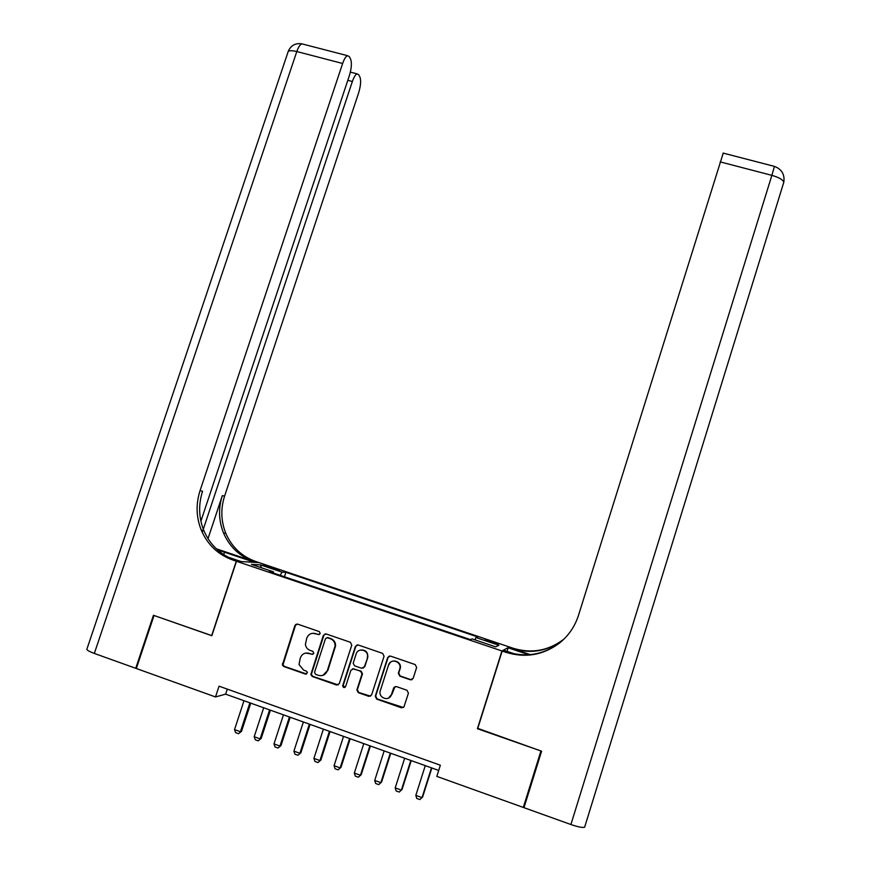 <?xml version="1.0" encoding="UTF-8"?>
<svg xmlns="http://www.w3.org/2000/svg" width="871" height="871" viewBox="0 0 871 871"><rect width="100%" height="100%" fill="white"/><g stroke="black" fill="none" stroke-linecap="round" stroke-linejoin="round"><path stroke-width="1.31" d="M320.245 633.565L319.298 631.595L297.621 624.126L294.888 625.541L282.4 664.954L283.783 666.5L305.46 674.11L307.452 672.445L306.429 671.127L303.62 670.137L299.014 664.475L300.332 657.855C302.074 653.871 304.992 652.368 309.085 653.337L311.905 654.317L313.821 653.326L312.874 651.334L310.054 650.365C307.376 649.298 305.83 647.284 305.405 644.344L306.766 638.116C308.497 634.142 311.415 632.64 315.52 633.587L318.329 634.556L320.245 633.565M492.365 641.666L485.125 639.717L490.972 642.265L498.234 644.213L492.365 641.666M410.361 679.794L413.159 678.367L416.643 667.48L415.227 664.595L390.48 656.081L387.737 657.42L375.27 696.212L376.664 699.097L401.411 707.785L403.948 706.914L408.423 693.164L407.007 690.268L396.403 686.577L393.736 687.687L391.166 695.406C388.216 701.961 377.829 697.344 380.322 690.605L388.64 664.758C391.101 657.659 402.282 661.927 399.713 668.993L398.341 673.239L399.756 676.125L410.361 679.794L412.135 679.641M477.754 728.363L540.935 750.965L523.308 807.428L525.714 802.093M477.406 728.711L501.946 650.975L236.477 561.272L259.123 562.644L509.339 646.968L501.946 650.975M523.308 807.428L436.817 776.388L440.356 765.217L219.056 686.174L215.507 696.942L136.333 668.514L154.036 615.492L211.849 635.732L236.477 561.272M351.764 645.139L350.392 642.286L326.102 633.936L323.37 635.351L310.816 674.568L312.275 676.495L336.565 685.02L339.32 683.604L351.764 645.139M358.144 644.954L382.652 653.392L384.057 656.255L371.59 694.993L368.836 696.354L358.319 692.663L356.881 689.963L362.031 673.958L360.605 671.247L353.659 668.83L350.893 670.256L345.635 686.533C344.241 688.09 343.25 687.85 342.673 685.815L355.39 646.38L358.144 644.954M267.408 566.858L279.602 570.418L270.914 567.032L262.998 564.92L267.408 566.858M474.989 639.869L475.958 637.539L477.656 636.941L285.895 572.291L282.073 572.149L280.146 575.328M475.958 637.539L498.887 645.269L495.632 646.848L472.136 638.911L470.307 639.564L269.357 571.681L273.472 571.833L251.425 564.386L260.538 564.887L282.073 572.149M215.507 696.942L225.633 694.154L438.701 770.443M227.287 689.113L225.633 694.154M284.425 576.765L285.895 572.291M273.407 573.042L273.472 571.833M261.278 567.718L260.538 564.887M319.298 634.556L312.58 633.271M305.775 653.065L312.961 654.273M296.978 624.017L295.454 625.476L282.977 664.823L284.36 666.359L306.603 674.034M325.34 633.827L323.881 635.264L311.35 674.415L312.809 676.342L338.198 684.922M327.398 637.681L325.482 638.683L314.551 672.303L315.498 674.306L318.481 675.352C322.597 676.332 325.536 674.818 327.278 670.822L335.095 645.944C335.085 642.439 333.517 640.022 330.37 638.715L326.919 637.605M322.88 675.363L327.278 670.822M327.899 637.594L330.871 638.617C334.007 639.935 335.585 642.341 335.585 645.847L327.779 670.67M352.57 668.754L361.051 671.106L362.488 673.806L357.35 689.778L358.776 692.478L370.611 696.179M357.219 644.856L355.847 646.271L343.218 685.346L344.927 687.415M367.224 657.888L367.333 657.496C369.435 650.321 358.133 646.859 356.13 654.056L353.169 663.288L354.628 665.836L361.574 668.253L364.339 666.827L367.769 657.376C368.041 652.096 365.624 649.657 360.529 650.049M363.131 668.188L364.339 666.827M367.66 657.757L364.786 666.685M389.043 664.617C391.493 657.54 402.663 661.797 400.094 668.841L398.733 673.087L400.137 675.961L410.731 679.63M388.651 697.987L391.515 694.525M395.02 686.566L391.917 694.339M389.37 656.005L388.139 657.289L375.695 696.016L377.089 698.901L403.36 707.513M243.989 700.73L234.528 729.593L240.418 731.727L249.879 702.843M241.539 731.302L238.534 733.709L241.539 731.302L250.761 703.158M238.534 733.709L235.595 732.631L234.528 729.593M200.896 521.206L349.304 75.842C351.525 68.461 351.96 62.897 350.61 59.13L349.315 56.637L347.475 55.668C345.809 56.397 344.197 58.999 342.641 63.485L296.804 51.541L94.329 653.435L135.734 668.297L153.438 615.285L211.882 635.634M254.691 562.372L217.467 549.851M254.702 562.328L258.937 562.579L255.682 561.479C241.757 556.46 231.795 547.064 225.796 533.292C220.962 521.141 220.559 508.751 224.587 496.122L358.58 93.045C360.725 85.913 361.171 80.589 359.93 77.051L358.71 74.721L357.045 73.85C355.455 74.558 353.898 77.105 352.363 81.515L347.823 80.317M216.302 548.784L253.581 561.349C239.579 556.308 229.563 546.857 223.542 533.008C218.675 520.782 218.273 508.316 222.323 495.621L208.006 538.659M211.642 635.667L236.281 561.196L232.829 560.031C218.088 554.707 207.57 544.734 201.255 530.112C196.16 517.211 195.757 504.069 200.047 490.667L342.641 63.485M236.281 561.196L240.929 561.479L227.919 557.092M202.246 532.377L202.921 530.33M203.291 529.23L352.363 81.515M94.329 653.435C88.526 651.258 86.087 649.722 87.013 648.808L287.855 52.565C287.953 50.507 290.936 50.159 296.804 51.541C298.372 47.088 300.06 44.519 301.856 43.844L303.435 44.247M135.734 668.297L136.442 668.177M232.829 560.031L235.181 560.184C220.526 554.881 210.053 544.974 203.77 530.439C198.708 517.614 198.305 504.549 202.573 491.233L200.047 490.667M570.908 824.521L771.869 175.354C778.903 177.379 782.887 179.676 783.802 182.257L584.637 827.189C582.655 827.875 578.072 826.982 570.908 824.521L523.972 807.678L541.61 751.194L477.624 728.787L502.164 651.051L505.888 652.303C525.289 658.247 543.134 655.188 559.422 643.114C568.545 635.776 574.904 626.51 578.507 615.296L723.235 153.111M502.164 651.051L503.688 650.223L514.892 654.001M530.287 654.633L512.388 648.59C530.733 654.197 547.598 651.29 562.982 639.891L564.06 639.02M528.828 654.752L508.163 647.784L509.546 647.033L513.041 648.22C531.277 653.783 548.044 650.898 563.341 639.564L564.223 638.846M507.042 651.356L508.163 647.784M505.888 652.303L506.628 651.889C525.91 657.79 543.646 654.742 559.824 642.744L562.557 640.446M295.726 624.409L295.574 625.16M263.673 707.775L254.201 736.724L260.135 738.88L269.596 709.898M261.191 738.423L258.208 740.851L261.191 738.423L270.413 710.192M258.208 740.851L255.257 739.773L254.201 736.724M283.456 714.862L273.995 743.91L279.961 746.066L289.422 716.996M280.963 745.598L278.012 748.037L280.963 745.598L290.185 717.269M278.012 748.037L275.029 746.959L273.995 743.91M303.369 721.994L293.908 751.129L299.896 753.306L309.357 724.139M300.854 752.805L297.915 755.266L300.854 752.805L310.065 724.389M297.915 755.266L294.921 754.188L293.908 751.129M323.381 729.158L313.93 758.391L319.951 760.579L329.412 731.313M320.855 760.067L317.948 762.539L320.855 760.067L330.065 731.553M317.948 762.539L314.932 761.45L313.93 758.391M343.522 736.365L334.072 765.696L340.136 767.906L349.587 738.543M340.975 767.362L338.09 769.855L340.975 767.362L350.186 738.75M338.09 769.855L335.063 768.755L334.072 765.696M363.784 743.627L354.323 773.056L360.431 775.266L369.881 745.805M361.204 774.7L358.351 777.215L361.204 774.7L370.415 746.001M358.351 777.215L355.303 776.115L354.323 773.056M384.155 750.922L374.704 780.449L380.845 782.67L390.295 753.11M381.563 782.082L378.733 784.619L381.563 782.082L390.774 753.284M378.733 784.619L375.662 783.508L374.704 780.449M404.656 758.26L395.205 787.885L401.379 790.117L410.818 760.47M395.205 787.885L396.153 790.944L399.234 792.066L402.043 789.507L411.243 760.612M425.266 765.642L415.826 795.365L422.032 797.618L431.483 767.863M415.826 795.365L416.752 798.424L419.855 799.556L422.631 796.976L431.842 767.993M270.62 567.946L270.914 567.032M274.888 569.318L275.171 568.469M306.004 673.958L305.46 674.11M284.36 666.359L283.783 666.5M283.021 663.528L282.444 663.658M295.454 625.476L294.888 625.541M253.581 561.349L255.682 561.479M222.323 495.621L224.587 496.122M223.716 554.631L224.533 552.149M512.388 648.59L513.041 648.22M774.45 166.394L771.869 175.354L720.175 161.886M282.977 664.823L282.4 664.954M203.77 530.439L201.255 530.112M223.542 533.008L225.796 533.292M357.045 73.85L350.36 72.108M347.475 55.668L301.856 43.844C295.356 42.897 290.794 45.455 288.17 51.509M584.637 827.189L783.802 182.257C784.88 174.516 781.788 169.235 774.526 166.415L723.115 153.078"/></g></svg>
